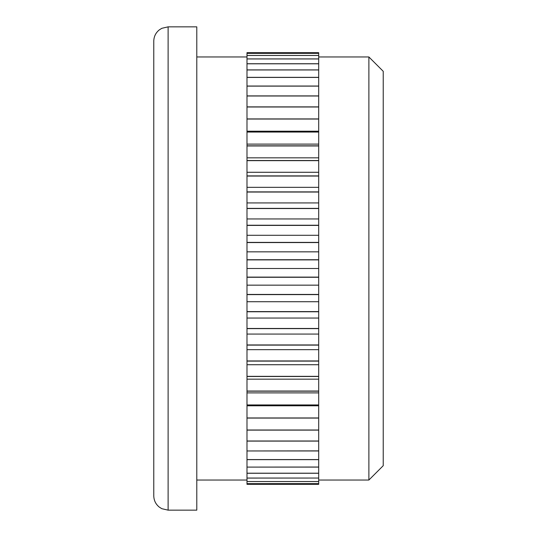 <?xml version="1.0" encoding="UTF-8"?>
<svg xmlns="http://www.w3.org/2000/svg" width="537" height="537" viewBox="0 0 537 537"><rect width="100%" height="100%" fill="white"/><g stroke="black" fill="none" stroke-linecap="round" stroke-linejoin="round"><path stroke-width="0.81" d="M368.885 56.969L383.23 71.307L383.23 465.693L368.885 480.031L368.885 56.969L318.696 56.969M153.77 268.5L153.77 41.188C153.871 36.603 155.69 32.851 159.234 29.931L161.805 28.313L168.115 26.85L168.115 510.15L161.805 508.687L159.234 507.069C155.69 504.149 153.871 500.397 153.77 495.812L153.77 268.5M246.986 55.445L246.986 69.971L318.696 69.971L318.696 52.666L246.986 52.666L246.986 55.445L318.696 55.445M246.986 69.971L246.986 77.429L318.696 77.429L318.696 69.971M246.986 77.429L246.986 86.121L318.696 86.121L318.696 77.429M246.986 86.121L246.986 96.002L318.696 96.002L318.696 86.121M246.986 96.002L246.986 107.004L318.696 107.004L318.696 96.002M246.986 418.075L246.986 430.11L318.696 430.11L318.696 418.075L246.986 418.075L246.986 119.046L318.696 119.046L318.696 107.004M246.986 132.062L318.696 132.062L318.696 119.046M246.986 145.963L318.696 145.963L318.696 132.062M246.986 160.657L318.696 160.657L318.696 145.963M246.986 176.049L318.696 176.049L318.696 160.657M246.986 192.045L318.696 192.045L318.696 176.049M246.986 208.531L318.696 208.531L318.696 192.045M246.986 225.412L318.696 225.412L318.696 208.531M246.986 242.57L318.696 242.57L318.696 225.412M246.986 259.895L318.696 259.895L318.696 242.57M246.986 277.28L318.696 277.28L318.696 259.895M246.986 107.004L246.986 118.925L318.696 118.925M168.115 510.15L196.797 510.15L196.797 26.85L168.115 26.85M246.986 450.966L246.986 459.652L318.696 459.652L318.696 450.966L246.986 450.966L318.696 450.879L318.696 430.11M246.986 430.11L246.986 450.879M246.986 467.096L246.986 473.258L318.696 473.258L318.696 467.096L246.986 467.096L318.696 467.029L318.696 459.652M246.986 459.652L246.986 467.029M246.986 484.334L318.696 484.334L246.986 484.334L246.986 478.044L318.696 478.044L318.696 473.258M246.986 473.258L246.986 478.044M246.986 52.666L318.696 52.666M246.986 53.358L318.696 53.358L246.986 53.371M246.986 55.472L318.696 55.472M246.986 58.916L318.696 58.916M246.986 58.956L318.696 58.956M246.986 63.742L318.696 63.742M246.986 63.802L318.696 63.802M246.986 69.904L318.696 69.904M246.986 77.348L318.696 77.348M246.986 86.034L318.696 86.034M246.986 95.901L318.696 95.901M246.986 106.89L318.696 106.89M246.986 131.927L318.696 131.927M246.986 145.822L318.696 145.822M246.986 160.509L318.696 160.509M246.986 175.894L318.696 175.894M246.986 191.884L318.696 191.884M246.986 208.369L318.696 208.369M246.986 225.245L318.696 225.245M246.986 242.395L318.696 242.395M246.986 259.72L318.696 259.72M246.986 277.105L318.696 277.105M246.986 294.605L318.696 294.605L318.696 277.28M246.986 294.43L318.696 294.43M246.986 311.755L318.696 311.755L318.696 294.605M246.986 311.588L318.696 311.588M246.986 328.631L318.696 328.631L318.696 311.755M246.986 328.469L318.696 328.469M246.986 345.116L318.696 345.116L318.696 328.631M246.986 344.955L318.696 344.955M246.986 441.099L318.696 441.099M246.986 440.998L318.696 440.998M246.986 429.996L318.696 429.996M318.696 418.075L318.696 345.116M246.986 417.954L318.696 417.954M246.986 405.073L318.696 405.073M246.986 404.938L318.696 404.938M246.986 391.178L318.696 391.178M246.986 391.037L318.696 391.037M246.986 376.491L318.696 376.491M246.986 376.343L318.696 376.343M246.986 360.951L318.696 360.951M246.986 361.106L318.696 361.106M246.986 459.571L318.696 459.571M246.986 473.198L318.696 473.198M246.986 478.084L318.696 478.044M246.986 481.555L318.696 481.555L318.696 478.084M246.986 481.528L318.696 481.528M318.696 484.334L318.696 483.642L246.986 483.642L318.696 483.629L318.696 481.555M246.986 364.724L318.696 364.724M246.986 379.169L318.696 379.169M246.986 392.889L318.696 392.889M246.986 405.804L318.696 405.804M246.986 349.661L318.696 349.661M246.986 334.068L318.696 334.068M246.986 318.052L318.696 318.052M246.986 301.713L318.696 301.713M246.986 285.16L318.696 285.16M246.986 268.5L318.696 268.5M246.986 251.84L318.696 251.84M246.986 235.287L318.696 235.287M246.986 218.948L318.696 218.948M246.986 202.932L318.696 202.932M246.986 187.339L318.696 187.339M246.986 172.276L318.696 172.276M246.986 157.831L318.696 157.831M246.986 144.111L318.696 144.111M246.986 131.196L318.696 131.196M246.986 56.969L196.797 56.969M246.986 480.031L196.797 480.031M368.885 480.031L318.696 480.031"/></g></svg>
